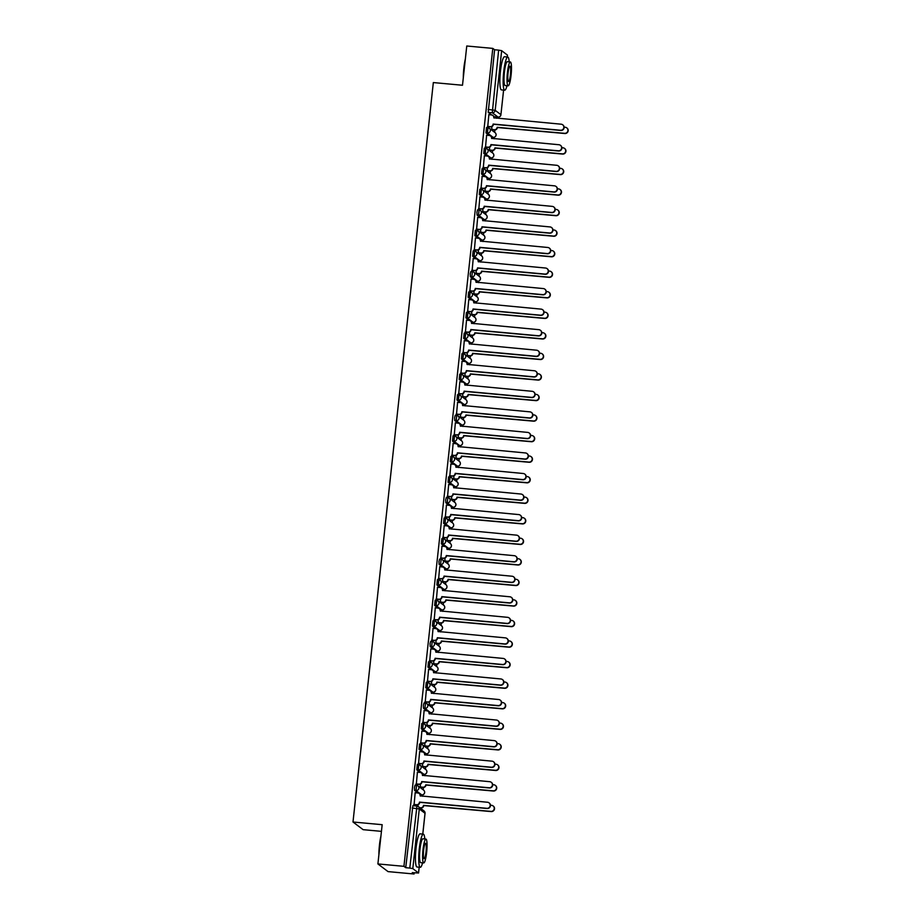 <?xml version="1.0" encoding="UTF-8"?>
<svg xmlns="http://www.w3.org/2000/svg" width="920" height="920" viewBox="0 0 920 920"><rect width="100%" height="100%" fill="white"/><g stroke="black" fill="none" stroke-linecap="round" stroke-linejoin="round"><path stroke-width="1.38" d="M416.484 785.277L415.092 785.128L414.448 787.474L414.563 790.418L416.001 790.544L416.576 785.277A2.668 2.61 127.1 0 1 418.91 788.152A2.668 2.61 -52.9 0 1 416.001 790.544L421.739 794.891A2.668 2.61 -52.9 0 0 423.625 790.13A2.668 2.668 0 0 1 421.774 794.903L420.198 794.684M418.726 764.727L417.323 764.589L416.794 769.867L418.232 770.005L418.807 764.738A2.668 2.61 127.1 0 1 421.141 767.613A2.668 2.61 -52.9 0 1 418.232 770.005L423.97 774.341A2.668 2.61 -52.9 0 0 425.856 769.58A2.668 2.668 0 0 1 424.005 774.364L422.441 774.134M420.957 744.176L419.554 744.038L419.025 749.328L420.463 749.455L421.038 744.188A2.668 2.61 127.1 0 1 423.372 747.063A2.668 2.61 -52.9 0 1 420.463 749.455L426.202 753.79A2.668 2.61 -52.9 0 0 428.099 749.041A2.668 2.668 0 0 1 426.247 753.813L424.672 753.595M423.188 723.626L421.785 723.488L421.256 728.778L422.705 728.904L423.269 723.637A2.668 2.61 127.1 0 1 425.603 726.512A2.668 2.61 -52.9 0 1 422.705 728.904L428.433 733.251A2.668 2.61 -52.9 0 0 430.33 728.49A2.668 2.668 0 0 1 428.478 733.263L426.903 733.044M425.419 703.087L424.028 702.938L423.372 705.283L423.487 708.227L424.936 708.365L425.5 703.087A2.668 2.61 127.1 0 1 427.834 705.962A2.668 2.61 -52.9 0 1 424.936 708.365L430.663 712.701A2.668 2.61 -52.9 0 0 432.561 707.94A2.668 2.668 0 0 1 430.709 712.712L429.134 712.494M427.65 682.536L426.259 682.398L425.73 687.677L427.167 687.815L427.731 682.548A2.668 2.61 127.1 0 1 430.065 685.423A2.668 2.61 -52.9 0 1 427.167 687.815L432.894 692.15A2.668 2.61 -52.9 0 0 434.792 687.401A2.668 2.668 0 0 1 432.94 692.173L431.365 691.955M429.881 661.986L428.49 661.848L427.961 667.138L429.398 667.264L429.973 661.997A2.668 2.61 127.1 0 1 432.296 664.872A2.668 2.61 -52.9 0 1 429.398 667.264L435.125 671.611A2.668 2.61 -52.9 0 0 437.023 666.85A2.668 2.668 0 0 1 435.171 671.623L433.596 671.404M432.112 641.447L430.721 641.297L430.065 643.644L430.192 646.587L431.629 646.714L432.204 641.447A2.668 2.61 127.1 0 1 434.527 644.322A2.668 2.61 -52.9 0 1 431.629 646.714L437.356 651.061A2.668 2.61 -52.9 0 0 439.254 646.3A2.668 2.668 0 0 1 437.402 651.072L435.827 650.854M434.343 620.896L432.952 620.758L432.423 626.037L433.86 626.175L434.435 620.908A2.668 2.61 127.1 0 1 436.758 623.783A2.668 2.61 -52.9 0 1 433.86 626.175L439.587 630.51A2.668 2.61 -52.9 0 0 441.485 625.749A2.668 2.668 0 0 1 439.633 630.533L438.058 630.303M435.183 600.208L436.62 600.334L435.183 600.208L434.654 605.486L436.091 605.624L436.666 600.357A2.668 2.61 127.1 0 1 439.001 603.232A2.668 2.61 -52.9 0 1 436.091 605.624L441.83 609.96A2.668 2.61 -52.9 0 0 443.716 605.21A2.668 2.668 0 0 1 441.864 609.983L440.289 609.764M438.805 579.795L437.414 579.657L436.885 584.947L438.322 585.074L438.897 579.807A2.668 2.61 127.1 0 1 441.232 582.682A2.668 2.61 -52.9 0 1 438.322 585.074L444.061 589.421A2.668 2.61 -52.9 0 0 445.947 584.66A2.668 2.668 0 0 1 444.095 589.432L442.52 589.214M441.048 559.256L439.645 559.107L439.001 561.453L439.116 564.397L440.553 564.535L441.128 559.256A2.668 2.61 127.1 0 1 443.463 562.131A2.668 2.61 -52.9 0 1 440.553 564.535L446.292 568.87A2.668 2.61 -52.9 0 0 448.178 564.109A2.668 2.668 0 0 1 446.326 568.882L444.751 568.663M443.279 538.706L441.876 538.568L441.347 543.846L442.784 543.984L443.359 538.717A2.668 2.61 127.1 0 1 445.694 541.592A2.668 2.61 -52.9 0 1 442.784 543.984L448.523 548.32A2.668 2.61 -52.9 0 0 450.421 543.57A2.668 2.668 0 0 1 448.569 548.343L446.993 548.124M445.51 518.155L444.107 518.017L443.578 523.308L445.027 523.434L445.591 518.167A2.668 2.61 127.1 0 1 447.925 521.042A2.668 2.61 -52.9 0 1 445.027 523.434L450.754 527.781A2.668 2.61 -52.9 0 0 452.651 523.02A2.668 2.668 0 0 1 450.8 527.792L449.224 527.574M447.741 497.616L446.349 497.467L445.694 499.813L445.809 502.757L447.258 502.883L447.822 497.616A2.668 2.61 127.1 0 1 450.156 500.491A2.668 2.61 -52.9 0 1 447.258 502.883L452.985 507.23A2.668 2.61 -52.9 0 0 454.882 502.469A2.668 2.668 0 0 1 453.031 507.242L451.455 507.023M448.58 476.928L450.018 477.054L448.58 476.928L448.051 482.206L449.489 482.344L450.053 477.077A2.668 2.61 127.1 0 1 452.387 479.952A2.668 2.61 -52.9 0 1 449.489 482.344L455.216 486.68A2.668 2.61 -52.9 0 0 457.113 481.919A2.668 2.668 0 0 1 455.262 486.703L453.686 486.473M452.203 456.515L450.811 456.377L450.282 461.656L451.72 461.794L452.295 456.527A2.668 2.61 127.1 0 1 454.618 459.402A2.668 2.61 -52.9 0 1 451.72 461.794L457.447 466.129A2.668 2.61 -52.9 0 0 459.344 461.38A2.668 2.668 0 0 1 457.493 466.152L455.917 465.934M454.434 435.965L453.042 435.827L452.513 441.117L453.951 441.243L454.526 435.976A2.668 2.61 127.1 0 1 456.849 438.851A2.668 2.61 -52.9 0 1 453.951 441.243L459.678 445.591A2.668 2.61 -52.9 0 0 461.575 440.829A2.668 2.668 0 0 1 459.724 445.602L458.148 445.383M456.665 415.426L455.273 415.276L454.629 417.622L454.744 420.566L456.182 420.704L456.757 415.426A2.668 2.61 127.1 0 1 459.08 418.301A2.668 2.61 -52.9 0 1 456.182 420.704L461.909 425.04A2.668 2.61 -52.9 0 0 463.806 420.279A2.668 2.668 0 0 1 461.955 425.051L460.379 424.833M458.896 394.875L457.504 394.737L456.975 400.016L458.413 400.154L458.988 394.887A2.668 2.61 127.1 0 1 461.322 397.762A2.668 2.61 -52.9 0 1 458.413 400.154L464.151 404.489A2.668 2.61 -52.9 0 0 466.037 399.74A2.668 2.668 0 0 1 464.186 404.512L462.61 404.294M459.735 374.187L461.173 374.313L459.735 374.187L459.206 379.477L460.644 379.603L461.219 374.336A2.668 2.61 127.1 0 1 463.553 377.211A2.668 2.61 -52.9 0 1 460.644 379.603L466.382 383.95A2.668 2.61 -52.9 0 0 468.268 379.19A2.668 2.668 0 0 1 466.417 383.962L464.841 383.743M461.966 353.636L463.404 353.774L461.966 353.636L461.437 358.926L462.875 359.053L463.45 353.786A2.668 2.61 127.1 0 1 465.784 356.661A2.668 2.61 -52.9 0 1 462.875 359.053L468.613 363.4A2.668 2.61 -52.9 0 0 470.499 358.639A2.668 2.668 0 0 1 468.648 363.411L467.072 363.193M465.6 333.235L464.197 333.097L463.668 338.376L465.106 338.514L465.681 333.247A2.668 2.61 127.1 0 1 468.015 336.122A2.668 2.61 -52.9 0 1 465.106 338.514L470.844 342.849A2.668 2.61 -52.9 0 0 472.742 338.089A2.668 2.668 0 0 1 470.89 342.872L469.315 342.642M467.831 312.685L466.428 312.547L465.899 317.825L467.348 317.964L467.912 312.697A2.668 2.61 127.1 0 1 470.246 315.572A2.668 2.61 -52.9 0 1 467.348 317.964L473.075 322.299A2.668 2.61 -52.9 0 0 474.973 317.549A2.668 2.668 0 0 1 473.121 322.322L471.546 322.103M470.062 292.135L468.671 291.996L468.13 297.286L469.579 297.413L470.143 292.146A2.668 2.61 127.1 0 1 472.477 295.021A2.668 2.61 -52.9 0 1 469.579 297.413L475.306 301.76A2.668 2.61 -52.9 0 0 477.204 296.999A2.668 2.668 0 0 1 475.352 301.772L473.777 301.553M472.293 271.595L470.902 271.446L470.246 273.792L470.373 276.736L471.81 276.874L472.374 271.595A2.668 2.61 127.1 0 1 474.709 274.47A2.668 2.61 -52.9 0 1 471.81 276.874L477.537 281.209A2.668 2.61 -52.9 0 0 479.435 276.448A2.668 2.668 0 0 1 477.584 281.221L476.008 281.002M473.133 250.907L474.57 251.033L473.133 250.907L472.604 256.185L474.041 256.323L474.616 251.056A2.668 2.61 127.1 0 1 476.94 253.931A2.668 2.61 -52.9 0 1 474.041 256.323L479.768 260.659A2.668 2.61 -52.9 0 0 481.666 255.909A2.668 2.668 0 0 1 479.815 260.682L478.239 260.464M476.755 230.494L475.364 230.356L474.835 235.646L476.272 235.773L476.847 230.506A2.668 2.61 127.1 0 1 479.171 233.381A2.668 2.61 -52.9 0 1 476.272 235.773L481.999 240.108A2.668 2.61 -52.9 0 0 483.897 235.359A2.668 2.668 0 0 1 482.046 240.131L480.47 239.913M478.986 209.955L477.595 209.806L476.951 212.152L477.066 215.096L478.503 215.222L479.078 209.955A2.668 2.61 127.1 0 1 481.401 212.83A2.668 2.61 -52.9 0 1 478.503 215.222L484.23 219.57A2.668 2.61 -52.9 0 0 486.128 214.808A2.668 2.668 0 0 1 484.276 219.581L482.701 219.362M481.217 189.405L479.826 189.267L479.297 194.545L480.734 194.683L481.309 189.416A2.668 2.61 127.1 0 1 483.644 192.291A2.668 2.61 -52.9 0 1 480.734 194.683L486.473 199.019A2.668 2.61 -52.9 0 0 488.359 194.258A2.668 2.668 0 0 1 486.507 199.042L484.932 198.812M483.448 168.855L482.057 168.716L481.528 173.995L482.966 174.133L483.541 168.866A2.668 2.61 127.1 0 1 485.875 171.741A2.668 2.61 -52.9 0 1 482.966 174.133L488.704 178.468A2.668 2.61 -52.9 0 0 490.59 173.719A2.668 2.668 0 0 1 488.738 178.492L487.163 178.273M484.288 148.166L485.725 148.304L484.288 148.166L483.759 153.456L485.197 153.583L485.772 148.315A2.668 2.61 127.1 0 1 488.106 151.19A2.668 2.61 -52.9 0 1 485.197 153.583L490.935 157.929A2.668 2.61 -52.9 0 0 492.821 153.168A2.668 2.668 0 0 1 490.969 157.941L489.394 157.722M486.519 127.615L487.968 127.753L486.519 127.615L485.99 132.905L487.428 133.043L488.002 127.765A2.668 2.61 127.1 0 1 490.337 130.64A2.668 2.61 -52.9 0 1 487.428 133.043L493.166 137.379A2.668 2.61 -52.9 0 0 495.063 132.618A2.668 2.668 0 0 1 493.212 137.39L491.636 137.172M377.901 863.937L382.168 824.688L352.992 822.008L433.331 82.57L462.495 85.249L466.762 46L492.798 48.392L403.937 866.329L377.901 863.937L388.033 871.608L414.069 874L414.195 872.815M421.153 808.76L421.233 807.978M422.522 796.191L422.671 794.834M423.211 789.82L423.476 787.439M424.752 775.652L424.902 774.295M425.442 769.269L425.707 766.889M426.983 755.101L427.133 753.744M427.673 748.719L427.938 746.338M429.214 734.551L429.364 733.194M429.904 728.18L430.169 725.788M431.445 714L431.595 712.655M432.135 707.63L432.4 705.249M433.676 693.461L433.826 692.105M434.378 687.079L434.631 684.698M435.907 672.911L436.057 671.554M436.609 666.529L436.862 664.148M438.15 652.36L438.288 651.004M438.84 645.99L439.093 643.609M440.381 631.821L440.519 630.464M441.071 625.439L441.324 623.058M442.612 611.271L442.75 609.914M443.302 604.888L443.555 602.508M444.843 590.72L444.992 589.363M445.533 584.349L445.797 581.957M447.074 570.17L447.223 568.824M447.764 563.799L448.028 561.418M449.305 549.631L449.454 548.274M449.995 543.248L450.259 540.868M451.536 529.08L451.685 527.723M452.226 522.698L452.49 520.317M453.767 508.53L453.916 507.173M454.457 502.159L454.721 499.778M455.998 487.991L456.147 486.634M456.699 481.608L456.952 479.228M458.229 467.44L458.378 466.084M458.93 461.058L459.183 458.678M460.46 446.89L460.609 445.533M461.161 440.507L461.414 438.127M462.702 426.339L462.841 424.994M463.392 419.968L463.645 417.588M464.933 405.8L465.072 404.443M465.623 399.418L465.876 397.037M467.164 385.25L467.314 383.893M467.854 378.867L468.119 376.487M469.395 364.699L469.545 363.342M470.085 358.328L470.35 355.936M471.626 344.16L471.776 342.803M472.316 337.778L472.581 335.397M473.857 323.61L474.007 322.253M474.547 317.228L474.812 314.847M476.088 303.059L476.238 301.702M476.778 296.677L477.043 294.296M478.319 282.509L478.469 281.163M479.021 276.138L479.274 273.757M480.55 261.97L480.7 260.613M481.252 255.587L481.505 253.207M482.781 241.419L482.931 240.062M483.483 235.037L483.736 232.656M485.024 220.869L485.162 219.512M485.714 214.498L485.967 212.106M487.255 200.33L487.393 198.973M487.945 193.947L488.198 191.567M489.486 179.78L489.635 178.422M490.176 173.397L490.44 171.017M491.717 159.229L491.866 157.872M492.407 152.846L492.671 150.466M493.948 138.678L494.097 137.333M494.638 132.307L494.902 129.927M496.179 118.139L496.305 116.932M381.443 831.358L363.124 829.668L352.992 822.008M414.069 874L412.275 872.643L418.577 872.999L412.804 868.606L409.791 868.066L416.955 806.069A2.668 2.61 -52.9 0 1 418.278 806.575A2.668 2.668 0 0 0 416.921 806.046L412.861 805.678L416.875 806.058M403.937 866.329L405.731 867.686L409.791 868.066M491.636 114.942L488.221 112.355L492.28 112.734L498.64 50.129L501.664 50.669L507.391 55.096M498.64 50.129L494.592 49.749L492.798 48.392M488.853 114.678L487.749 126.592M491.809 126.626L491.809 129.662M486.611 135.228L485.518 147.142M489.578 147.177L489.566 150.213M484.38 155.779L483.287 167.693M487.335 167.716L487.335 170.763M482.149 176.329L481.056 188.243M485.104 188.267L485.104 191.302M479.918 196.868L478.825 208.782M482.873 208.817L482.873 211.853M477.687 217.419L476.594 229.333M480.642 229.356L480.642 232.403M475.456 237.969L474.363 249.883M478.411 249.906L478.411 252.942M473.225 258.508L472.132 270.423M476.18 270.457L476.18 273.493M470.994 279.059L469.89 290.973M473.949 291.007L473.949 294.043M468.763 299.609L467.659 311.523M471.718 311.546L471.718 314.594M466.532 320.16L465.428 332.074M469.487 332.097L469.487 335.133M464.289 340.699L463.197 352.613M467.256 352.647L467.245 355.683M462.058 361.249L460.966 373.163M465.014 373.186L465.014 376.234M459.827 381.8L458.735 393.714M462.783 393.737L462.783 396.773M457.596 402.339L456.504 414.253M460.552 414.287L460.552 417.323M455.365 422.889L454.273 434.803M458.321 434.838L458.321 437.874M453.134 443.44L452.042 455.354M456.09 455.377L456.09 458.424M450.903 463.99L449.811 475.904M453.859 475.928L453.859 478.963M448.672 484.529L447.568 496.443M451.628 496.478L451.628 499.514M446.441 505.08L445.337 516.994M449.397 517.017L449.397 520.064M444.21 525.63L443.106 537.544M447.166 537.567L447.166 540.603M441.968 546.169L440.875 558.083M444.935 558.118L444.923 561.154M439.737 566.72L438.644 578.634M442.692 578.668L442.692 581.704M437.506 587.27L436.413 599.184M440.461 599.207L440.461 602.255M435.275 607.821L434.183 619.735M438.23 619.758L438.23 622.794M433.044 628.36L431.952 640.274M435.999 640.308L435.999 643.344M430.813 648.91L429.72 660.824M433.768 660.847L433.768 663.895M428.582 669.461L427.489 681.375M431.537 681.398L431.537 684.434M426.351 690.011L425.247 701.914M429.306 701.948L429.306 704.984M424.12 710.55L423.016 722.464M427.075 722.499L427.075 725.535M421.889 731.101L420.785 743.015M424.844 743.038L424.844 746.085M419.647 751.651L418.554 763.565M422.613 763.588L422.602 766.624M417.416 772.19L416.323 784.105M420.371 784.139L420.371 787.175M415.184 792.741L414.092 804.655M417.979 793.005L414.563 790.418M420.21 772.455L416.794 769.867M422.441 751.904L419.025 749.328M424.672 731.365L421.256 728.778M426.914 710.815L423.487 708.227M429.145 690.264L425.73 687.677M431.376 669.725L427.961 667.138M433.607 649.175L430.192 646.587M435.838 628.624L432.423 626.037M438.069 608.074L434.654 605.486M440.3 587.535L436.885 584.947M442.531 566.984L439.116 564.397M444.762 546.434L441.347 543.846M446.993 525.895L443.578 523.308M449.236 505.344L445.809 502.757M451.467 484.794L448.051 482.206M453.698 464.243L450.282 461.656M455.929 443.704L452.513 441.117M458.16 423.154L454.744 420.566M460.391 402.603L456.975 400.016M462.622 382.053L459.206 379.477M464.853 361.514L461.437 358.926M467.084 340.964L463.668 338.376M469.315 320.413L465.899 317.825M471.558 299.874L468.13 297.286M473.788 279.323L470.373 276.736M476.019 258.773L472.604 256.185M478.25 238.222L474.835 235.646M480.481 217.683L477.066 215.096M482.712 197.133L479.297 194.545M484.943 176.583L481.528 173.995M487.174 156.043L483.759 153.456M489.405 135.493L485.99 132.905M421.82 794.891L420.382 794.765M426.995 733.113L428.524 733.251M429.226 712.563L430.709 712.712M432.986 692.162L431.549 692.024M440.381 609.833L441.864 609.983M446.384 568.882L444.935 568.744M453.778 486.553L455.262 486.703M464.945 383.812L466.417 383.962M468.648 363.411L467.256 363.273M478.331 260.532L479.815 260.682M482.046 240.131L480.654 239.993M493.212 137.39L491.809 137.252M405.731 867.686L412.861 805.678M498.099 117.081L493.959 116.702L498.007 117.07L492.28 112.734A2.668 2.61 127.1 0 0 495.178 110.343L500.917 114.678L503.585 90.091M494.592 49.749L488.221 112.355M418.14 804.678L417.956 806.369M487.45 126.396L490.21 126.649A2.668 2.61 -52.9 0 0 493.12 124.257L493.384 124.453A2.668 2.61 127.1 0 1 490.475 126.845L487.623 126.58M493.143 124.062L560.51 130.249A3.059 3.001 -52.9 0 0 562.683 124.786A3.059 3.001 -52.9 0 0 561.165 124.2L493.822 117.806A2.668 2.61 -52.9 0 0 492.809 115.437L493.074 115.632A2.668 2.61 127.1 0 1 494.086 118.001L494.074 118.024M562.683 124.786L562.948 124.982A3.059 3.001 127.1 0 1 560.774 130.456L493.407 124.257M492.809 115.437A2.668 2.61 -52.9 0 0 491.487 114.931L488.716 114.666M491.498 129.455L494.27 129.72A2.668 2.61 -52.9 0 0 497.168 127.316L564.558 133.32A3.059 3.001 -52.9 0 0 566.743 127.845A3.059 3.001 -52.9 0 0 565.213 127.259L564.121 127.155M496.432 118.243A2.668 2.61 -52.9 0 0 495.535 117.99L494.097 117.863M566.743 127.845L567.007 128.052A3.059 3.001 127.1 0 1 564.822 133.515L497.432 127.523A2.668 2.61 127.1 0 1 494.534 129.915L494.27 129.72M491.671 129.651L494.534 129.915M485.219 146.935L487.979 147.2A2.668 2.61 -52.9 0 0 490.889 144.796L491.153 145.004A2.668 2.61 127.1 0 1 488.244 147.395L485.392 147.131M490.578 135.987L490.843 136.183A2.668 2.61 127.1 0 1 491.855 138.552L491.591 138.345A2.668 2.61 -52.9 0 0 489.256 135.47L486.484 135.217M490.912 144.601L558.279 150.799A3.059 3.001 -52.9 0 0 560.452 145.326L560.717 145.532A3.059 3.001 127.1 0 1 558.543 150.995L491.165 144.808M560.452 145.326A3.059 3.001 -52.9 0 0 558.934 144.739L491.591 138.345M482.977 167.486L485.748 167.739A2.668 2.61 -52.9 0 0 488.658 165.347L488.911 165.554A2.668 2.61 127.1 0 1 486.013 167.946L483.161 167.681M488.347 156.526L488.612 156.733A2.668 2.61 127.1 0 1 489.612 159.091L489.359 158.895A2.668 2.61 -52.9 0 0 487.025 156.02L484.253 155.767M488.669 165.151L556.048 171.35A3.059 3.001 -52.9 0 0 558.221 165.876L558.486 166.071A3.059 3.001 127.1 0 1 556.312 171.545L488.934 165.347M558.221 165.876A3.059 3.001 -52.9 0 0 556.703 165.289L489.359 158.895M489.267 150.006L492.039 150.259A2.668 2.61 -52.9 0 0 494.937 147.867L562.327 153.87A3.059 3.001 -52.9 0 0 564.512 148.396A3.059 3.001 -52.9 0 0 562.982 147.809L561.89 147.706M494.201 138.793A2.668 2.61 -52.9 0 0 493.304 138.54L491.866 138.402M564.512 148.396L564.765 148.591A3.059 3.001 127.1 0 1 562.591 154.065L495.201 148.074A2.668 2.61 127.1 0 1 492.292 150.466L492.039 150.259M489.44 150.202L492.292 150.466M487.036 170.556L489.796 170.809A2.668 2.61 -52.9 0 0 492.706 168.417L560.096 174.42A3.059 3.001 -52.9 0 0 562.269 168.946A3.059 3.001 -52.9 0 0 560.751 168.36L559.659 168.256M491.97 159.333A2.668 2.61 -52.9 0 0 491.073 159.091L489.624 158.953M562.269 168.946L562.534 169.142A3.059 3.001 127.1 0 1 560.36 174.616L492.97 168.613A2.668 2.61 127.1 0 1 490.061 171.005L489.796 170.809M487.209 170.752L490.061 171.005M463.312 77.763A16.25 2.645 -84.7 0 1 463.864 68.08A16.25 2.645 -84.7 0 1 465.336 59.098M464.968 62.537A16.64 2.714 95.3 0 0 464.197 68.068A16.64 2.714 95.3 0 0 463.737 73.841M509.208 61.858A16.64 2.714 95.3 0 0 507.759 57.04A16.64 2.714 95.3 0 0 503.711 71.703A16.64 2.714 95.3 0 0 504.712 90.195A16.64 2.714 95.3 0 0 507.012 85.721M507.759 57.04L504.493 56.741A16.64 2.714 95.3 0 0 500.434 71.403A16.64 2.714 95.3 0 0 501.446 89.895L504.712 90.195M508.15 85.824L505.137 85.548A11.983 1.955 -84.7 0 1 504.413 72.243A11.983 1.955 -84.7 0 1 507.334 61.686L510.347 61.962A11.983 1.955 95.3 0 0 507.426 72.519A11.983 1.955 95.3 0 0 508.15 85.824A11.983 1.955 95.3 0 0 511.072 75.279A11.983 1.955 95.3 0 0 510.347 61.962M510.416 74.784A7.728 1.254 95.3 0 0 509.956 66.206A7.728 1.254 95.3 0 0 508.07 73.002A7.728 1.254 95.3 0 0 508.541 81.581A7.728 1.254 95.3 0 0 510.416 74.784M378.89 854.864A16.25 2.645 -84.7 0 1 379.442 845.181A16.25 2.645 -84.7 0 1 380.914 836.199M380.546 839.638A16.64 2.714 95.3 0 0 379.776 845.169A16.64 2.714 95.3 0 0 379.316 850.942M424.787 838.959A16.64 2.714 95.3 0 0 423.338 834.152A16.64 2.714 95.3 0 0 419.29 848.803A16.64 2.714 95.3 0 0 420.291 867.295A16.64 2.714 95.3 0 0 422.591 862.833M423.338 834.152L420.072 833.853A16.64 2.714 95.3 0 0 416.012 848.505A16.64 2.714 95.3 0 0 417.024 866.996L420.291 867.295M423.729 862.937L420.716 862.661A11.983 1.955 -84.7 0 1 419.991 849.344A11.983 1.955 -84.7 0 1 422.912 838.787L425.925 839.074A11.983 1.955 95.3 0 0 423.004 849.62A11.983 1.955 95.3 0 0 423.729 862.937A11.983 1.955 95.3 0 0 426.65 852.38A11.983 1.955 95.3 0 0 425.925 839.074M426.006 851.897A7.728 1.254 95.3 0 0 425.534 843.306A7.728 1.254 95.3 0 0 423.648 850.114A7.728 1.254 95.3 0 0 424.12 858.693A7.728 1.254 95.3 0 0 426.006 851.897M480.746 188.036L483.517 188.289A2.668 2.61 -52.9 0 0 486.416 185.897L486.68 186.093A2.668 2.61 127.1 0 1 483.782 188.485L480.93 188.232M486.438 185.702L553.817 191.9A3.059 3.001 -52.9 0 0 555.99 186.427A3.059 3.001 -52.9 0 0 554.472 185.84L487.117 179.446A2.668 2.61 -52.9 0 0 486.116 177.077L486.381 177.284A2.668 2.61 127.1 0 1 487.381 179.642L487.381 179.664M555.99 186.427L556.255 186.622A3.059 3.001 127.1 0 1 554.082 192.096L486.703 185.897M486.116 177.077A2.668 2.61 -52.9 0 0 484.794 176.571L482.022 176.318M478.515 208.587L481.286 208.84A2.668 2.61 -52.9 0 0 484.184 206.448L484.449 206.643A2.668 2.61 127.1 0 1 481.551 209.035L478.699 208.771M483.885 197.627L484.15 197.823A2.668 2.61 127.1 0 1 485.15 200.192L484.886 199.985A2.668 2.61 -52.9 0 0 482.563 197.11L479.791 196.857M484.207 206.241L551.586 212.439A3.059 3.001 -52.9 0 0 553.759 206.977L554.024 207.172A3.059 3.001 127.1 0 1 551.839 212.646L484.472 206.448M553.759 206.977A3.059 3.001 -52.9 0 0 552.241 206.379L484.886 199.985M476.284 229.126L479.055 229.379A2.668 2.61 -52.9 0 0 481.953 226.987L482.218 227.194A2.668 2.61 127.1 0 1 479.32 229.586L476.468 229.321M481.654 218.178L481.907 218.373A2.668 2.61 127.1 0 1 482.919 220.731L482.655 220.535A2.668 2.61 -52.9 0 0 480.332 217.66L477.56 217.407M481.976 226.791L549.343 232.99A3.059 3.001 -52.9 0 0 551.528 227.516L551.793 227.723A3.059 3.001 127.1 0 1 549.608 233.185L482.241 226.998M551.528 227.516A3.059 3.001 -52.9 0 0 550.01 226.929L482.655 220.535M484.805 191.107L487.565 191.36A2.668 2.61 -52.9 0 0 490.475 188.968L557.865 194.959A3.059 3.001 -52.9 0 0 560.038 189.497A3.059 3.001 -52.9 0 0 558.52 188.899L557.428 188.807M489.739 179.883A2.668 2.61 -52.9 0 0 488.842 179.63L487.393 179.504M560.038 189.497L560.303 189.692A3.059 3.001 127.1 0 1 558.129 195.166L490.739 189.163A2.668 2.61 127.1 0 1 487.83 191.555L487.565 191.36M484.978 191.291L487.83 191.555M482.563 211.646L485.334 211.899A2.668 2.61 -52.9 0 0 488.244 209.507L555.634 215.51A3.059 3.001 -52.9 0 0 557.808 210.036A3.059 3.001 -52.9 0 0 556.289 209.449L555.197 209.346M487.496 200.433A2.668 2.61 -52.9 0 0 486.611 200.18L485.162 200.054M557.808 210.036L558.072 210.243A3.059 3.001 127.1 0 1 555.898 215.705L488.508 209.714A2.668 2.61 127.1 0 1 485.599 212.106L485.334 211.899M482.747 211.841L485.599 212.106M480.332 232.196L483.103 232.449A2.668 2.61 -52.9 0 0 486.013 230.058L553.403 236.06A3.059 3.001 -52.9 0 0 555.577 230.586A3.059 3.001 -52.9 0 0 554.058 230L552.966 229.896M485.265 220.972A2.668 2.61 -52.9 0 0 484.38 220.731L482.931 220.593M555.577 230.586L555.841 230.782A3.059 3.001 127.1 0 1 553.667 236.256L486.266 230.253A2.668 2.61 127.1 0 1 483.368 232.656L483.103 232.449M480.516 232.392L483.368 232.656M474.053 249.677L476.824 249.929A2.668 2.61 -52.9 0 0 479.722 247.537L479.987 247.733A2.668 2.61 127.1 0 1 477.089 250.136L474.225 249.872M479.745 247.342L547.112 253.54A3.059 3.001 -52.9 0 0 549.297 248.066A3.059 3.001 -52.9 0 0 547.779 247.48L480.424 241.086A2.668 2.61 -52.9 0 0 479.412 238.717L479.676 238.924A2.668 2.61 127.1 0 1 480.688 241.281L480.688 241.304M549.297 248.066L549.562 248.262A3.059 3.001 127.1 0 1 547.377 253.736L480.01 247.537M479.412 238.717A2.668 2.61 -52.9 0 0 478.101 238.211L475.329 237.958M478.101 252.747L480.872 253A2.668 2.61 -52.9 0 0 483.77 250.608L551.172 256.599A3.059 3.001 -52.9 0 0 553.346 251.137A3.059 3.001 -52.9 0 0 551.827 250.55L550.723 250.447M483.034 241.523A2.668 2.61 -52.9 0 0 482.149 241.281L480.7 241.143M553.346 251.137L553.61 251.332A3.059 3.001 127.1 0 1 551.436 256.806L484.035 250.803A2.668 2.61 127.1 0 1 481.137 253.195L480.872 253M478.285 252.931L481.137 253.195M471.822 270.227L474.593 270.48A2.668 2.61 -52.9 0 0 477.491 268.088L477.756 268.283A2.668 2.61 127.1 0 1 474.858 270.675L471.994 270.411M477.181 259.267L477.445 259.463A2.668 2.61 127.1 0 1 478.457 261.832L478.193 261.636A2.668 2.61 -52.9 0 0 475.858 258.761L473.098 258.497M477.514 267.892L544.881 274.079A3.059 3.001 -52.9 0 0 547.066 268.617L547.331 268.812A3.059 3.001 127.1 0 1 545.146 274.286L477.779 268.088M547.066 268.617A3.059 3.001 -52.9 0 0 545.548 268.03L478.193 261.636M475.87 273.286L478.641 273.55A2.668 2.61 -52.9 0 0 481.539 271.147L548.941 277.15A3.059 3.001 -52.9 0 0 551.115 271.676A3.059 3.001 -52.9 0 0 549.596 271.089L548.492 270.998M480.803 262.073A2.668 2.61 -52.9 0 0 479.918 261.82L478.469 261.694M551.115 271.676L551.379 271.883A3.059 3.001 127.1 0 1 549.194 277.345L481.804 271.354A2.668 2.61 127.1 0 1 478.906 273.746L478.641 273.55M476.054 273.481L478.906 273.746M469.591 290.766L472.362 291.03A2.668 2.61 -52.9 0 0 475.26 288.638L475.525 288.834A2.668 2.61 127.1 0 1 472.615 291.226L469.763 290.961M474.95 279.818L475.214 280.013A2.668 2.61 127.1 0 1 476.226 282.382L475.962 282.175A2.668 2.61 -52.9 0 0 473.627 279.3L470.867 279.047M475.284 288.431L542.65 294.63A3.059 3.001 -52.9 0 0 544.835 289.156L545.088 289.363A3.059 3.001 127.1 0 1 542.915 294.825L475.548 288.638M544.835 289.156A3.059 3.001 -52.9 0 0 543.306 288.57L475.962 282.175M473.639 293.836L476.41 294.089A2.668 2.61 -52.9 0 0 479.308 291.697L546.698 297.7A3.059 3.001 -52.9 0 0 548.884 292.226A3.059 3.001 -52.9 0 0 547.365 291.64L546.261 291.536M478.572 282.624A2.668 2.61 -52.9 0 0 477.687 282.371L476.238 282.233M548.884 292.226L549.148 292.422A3.059 3.001 127.1 0 1 546.963 297.896L479.573 291.904A2.668 2.61 127.1 0 1 476.675 294.296L476.41 294.089M473.823 294.032L476.675 294.296M467.36 311.316L470.12 311.57A2.668 2.61 -52.9 0 0 473.029 309.178L473.294 309.384A2.668 2.61 127.1 0 1 470.384 311.776L467.532 311.512M473.053 308.982L540.419 315.18A3.059 3.001 -52.9 0 0 542.593 309.707A3.059 3.001 -52.9 0 0 541.075 309.12L473.731 302.726A2.668 2.61 -52.9 0 0 472.719 300.357L472.983 300.564A2.668 2.61 127.1 0 1 473.995 302.921L473.995 302.945M542.593 309.707L542.857 309.902A3.059 3.001 127.1 0 1 540.684 315.376L473.317 309.178M472.719 300.357A2.668 2.61 -52.9 0 0 471.397 299.851L468.625 299.598M471.408 314.387L474.179 314.64A2.668 2.61 -52.9 0 0 477.077 312.248L544.467 318.251A3.059 3.001 -52.9 0 0 546.653 312.777A3.059 3.001 -52.9 0 0 545.134 312.19L544.03 312.087M476.341 303.163A2.668 2.61 -52.9 0 0 475.444 302.921L474.007 302.784M546.653 312.777L546.917 312.972A3.059 3.001 127.1 0 1 544.732 318.447L477.342 312.443A2.668 2.61 127.1 0 1 474.444 314.835L474.179 314.64M471.58 314.582L474.444 314.835M465.129 331.867L467.889 332.12A2.668 2.61 -52.9 0 0 470.798 329.728L471.063 329.923A2.668 2.61 127.1 0 1 468.153 332.315L465.301 332.062M470.822 329.532L538.188 335.731A3.059 3.001 -52.9 0 0 540.362 330.257A3.059 3.001 -52.9 0 0 538.844 329.671L471.5 323.276A2.668 2.61 -52.9 0 0 470.488 320.907L470.752 321.115A2.668 2.61 127.1 0 1 471.764 323.472L471.753 323.495M540.362 330.257L540.626 330.452A3.059 3.001 127.1 0 1 538.453 335.926L471.086 329.728M470.488 320.907A2.668 2.61 -52.9 0 0 469.166 320.401L466.394 320.148M469.177 334.938L471.948 335.19A2.668 2.61 -52.9 0 0 474.846 332.798L542.236 338.79A3.059 3.001 -52.9 0 0 544.422 333.327A3.059 3.001 -52.9 0 0 542.892 332.729L541.799 332.637M474.11 323.714A2.668 2.61 -52.9 0 0 473.213 323.46L471.776 323.334M544.422 333.327L544.686 333.523A3.059 3.001 127.1 0 1 542.501 338.997L475.111 332.994A2.668 2.61 127.1 0 1 472.213 335.386L471.948 335.19M469.349 335.122L472.213 335.386M462.898 352.417L465.658 352.671A2.668 2.61 -52.9 0 0 468.567 350.278L468.832 350.474A2.668 2.61 127.1 0 1 465.922 352.866L463.07 352.601M468.257 341.458L468.522 341.653A2.668 2.61 127.1 0 1 469.534 344.022L469.269 343.815A2.668 2.61 -52.9 0 0 466.934 340.94L464.163 340.688M468.591 350.072L535.957 356.27A3.059 3.001 -52.9 0 0 538.131 350.808L538.395 351.003A3.059 3.001 127.1 0 1 536.222 356.477L468.843 350.278M538.131 350.808A3.059 3.001 -52.9 0 0 536.613 350.209L469.269 343.815M466.946 355.476L469.717 355.729A2.668 2.61 -52.9 0 0 472.615 353.337L540.005 359.341A3.059 3.001 -52.9 0 0 542.191 353.866A3.059 3.001 -52.9 0 0 540.661 353.28L539.568 353.176M471.879 344.264A2.668 2.61 -52.9 0 0 470.982 344.011L469.545 343.884M542.191 353.866L542.443 354.073A3.059 3.001 127.1 0 1 540.27 359.536L472.88 353.544A2.668 2.61 127.1 0 1 469.97 355.936L469.717 355.729M467.118 355.672L469.97 355.936M460.655 372.956L463.427 373.221A2.668 2.61 -52.9 0 0 466.336 370.817L466.589 371.024A2.668 2.61 127.1 0 1 463.691 373.416L460.839 373.152M466.348 370.622L533.726 376.82A3.059 3.001 -52.9 0 0 535.9 371.346A3.059 3.001 -52.9 0 0 534.382 370.76L467.038 364.366A2.668 2.61 -52.9 0 0 466.026 362.008L466.291 362.204A2.668 2.61 127.1 0 1 467.291 364.561L467.291 364.596M535.9 371.346L536.164 371.553A3.059 3.001 127.1 0 1 533.991 377.016L466.612 370.829M466.026 362.008A2.668 2.61 -52.9 0 0 464.703 361.491L461.932 361.238M464.715 376.027L467.475 376.28A2.668 2.61 -52.9 0 0 470.384 373.888L537.774 379.891A3.059 3.001 -52.9 0 0 539.948 374.417A3.059 3.001 -52.9 0 0 538.43 373.83L537.337 373.727M469.648 364.803A2.668 2.61 -52.9 0 0 468.751 364.561L467.303 364.423M539.948 374.417L540.212 374.612A3.059 3.001 127.1 0 1 538.039 380.086L470.649 374.084A2.668 2.61 127.1 0 1 467.739 376.487L467.475 376.28M464.887 376.222L467.739 376.487M458.424 393.507L461.196 393.76A2.668 2.61 -52.9 0 0 464.094 391.368L464.358 391.563A2.668 2.61 127.1 0 1 461.46 393.967L458.608 393.702M463.795 382.547L464.059 382.754A2.668 2.61 127.1 0 1 465.06 385.112L464.796 384.916A2.668 2.61 -52.9 0 0 462.472 382.041L459.701 381.788M464.117 391.172L531.495 397.371A3.059 3.001 -52.9 0 0 533.669 391.897L533.933 392.092A3.059 3.001 127.1 0 1 531.76 397.566L464.381 391.368M533.669 391.897A3.059 3.001 -52.9 0 0 532.151 391.31L464.796 384.916M462.484 396.577L465.244 396.83A2.668 2.61 -52.9 0 0 468.153 394.438L535.543 400.43A3.059 3.001 -52.9 0 0 537.717 394.967A3.059 3.001 -52.9 0 0 536.199 394.381L535.106 394.277M467.417 385.353A2.668 2.61 -52.9 0 0 466.52 385.112L465.072 384.974M537.717 394.967L537.981 395.163A3.059 3.001 127.1 0 1 535.808 400.637L468.418 394.634A2.668 2.61 127.1 0 1 465.508 397.026L465.244 396.83M462.656 396.761L465.508 397.026M456.193 414.058L458.965 414.31A2.668 2.61 -52.9 0 0 461.863 411.918L462.127 412.114A2.668 2.61 127.1 0 1 459.229 414.506L456.377 414.241M461.564 403.098L461.828 403.293A2.668 2.61 127.1 0 1 462.829 405.662L462.565 405.467A2.668 2.61 -52.9 0 0 460.241 402.592L457.47 402.327M461.886 411.723L529.264 417.91A3.059 3.001 -52.9 0 0 531.438 412.447L531.702 412.643A3.059 3.001 127.1 0 1 529.517 418.117L462.15 411.918M531.438 412.447A3.059 3.001 -52.9 0 0 529.92 411.861L462.565 405.467M460.241 417.116L463.013 417.381A2.668 2.61 -52.9 0 0 465.922 414.989L533.312 420.98A3.059 3.001 -52.9 0 0 535.486 415.506A3.059 3.001 -52.9 0 0 533.968 414.92L532.875 414.828M465.175 405.904A2.668 2.61 -52.9 0 0 464.289 405.651L462.841 405.524M535.486 415.506L535.75 415.713A3.059 3.001 127.1 0 1 533.577 421.176L466.187 415.184A2.668 2.61 127.1 0 1 463.277 417.577L463.013 417.381M460.425 417.312L463.277 417.577M453.962 434.608L456.734 434.861A2.668 2.61 -52.9 0 0 459.632 432.469L459.897 432.664A2.668 2.61 127.1 0 1 456.998 435.056L454.147 434.792M459.655 432.262L527.034 438.46A3.059 3.001 -52.9 0 0 529.207 432.986A3.059 3.001 -52.9 0 0 527.689 432.4L460.334 426.006A2.668 2.61 -52.9 0 0 459.333 423.648L459.586 423.844A2.668 2.61 127.1 0 1 460.598 426.213L460.598 426.236M529.207 432.986L529.471 433.193A3.059 3.001 127.1 0 1 527.286 438.656L459.919 432.469M459.333 423.648A2.668 2.61 -52.9 0 0 458.01 423.131L455.239 422.878M458.01 437.667L460.782 437.92A2.668 2.61 -52.9 0 0 463.691 435.528L531.082 441.531A3.059 3.001 -52.9 0 0 533.255 436.057A3.059 3.001 -52.9 0 0 531.737 435.47L530.644 435.367M462.944 426.454A2.668 2.61 -52.9 0 0 462.058 426.202L460.609 426.063M533.255 436.057L533.519 436.252A3.059 3.001 127.1 0 1 531.346 441.726L463.944 435.735A2.668 2.61 127.1 0 1 461.046 438.127L460.782 437.92M458.194 437.862L461.046 438.127M451.731 455.147L454.503 455.4A2.668 2.61 -52.9 0 0 457.401 453.008L457.666 453.215A2.668 2.61 127.1 0 1 454.767 455.607L451.904 455.342M457.091 444.187L457.355 444.394A2.668 2.61 127.1 0 1 458.367 446.752L458.102 446.556A2.668 2.61 -52.9 0 0 455.779 443.681L453.008 443.428M457.424 452.812L524.791 459.011A3.059 3.001 -52.9 0 0 526.976 453.537L527.24 453.732A3.059 3.001 127.1 0 1 525.055 459.206L457.688 453.008M526.976 453.537A3.059 3.001 -52.9 0 0 525.458 452.95L458.102 446.556M455.779 458.217L458.551 458.47A2.668 2.61 -52.9 0 0 461.449 456.078L528.851 462.081A3.059 3.001 -52.9 0 0 531.024 456.607A3.059 3.001 -52.9 0 0 529.506 456.021L528.402 455.917M460.713 446.993A2.668 2.61 -52.9 0 0 459.827 446.752L458.378 446.614M531.024 456.607L531.288 456.803A3.059 3.001 127.1 0 1 529.115 462.277L461.713 456.274A2.668 2.61 127.1 0 1 458.815 458.666L458.551 458.47M455.963 458.413L458.815 458.666M449.5 475.697L452.272 475.95A2.668 2.61 -52.9 0 0 455.17 473.558L455.434 473.754A2.668 2.61 127.1 0 1 452.536 476.146L449.673 475.893M454.859 464.738L455.124 464.945A2.668 2.61 127.1 0 1 456.136 467.303L455.871 467.107A2.668 2.61 -52.9 0 0 453.537 464.232L450.777 463.979M455.193 473.363L522.56 479.561A3.059 3.001 -52.9 0 0 524.745 474.087L525.009 474.283A3.059 3.001 127.1 0 1 522.824 479.757L455.457 473.558M524.745 474.087A3.059 3.001 -52.9 0 0 523.227 473.501L455.871 467.107M453.548 478.768L456.32 479.021A2.668 2.61 -52.9 0 0 459.218 476.629L526.62 482.62A3.059 3.001 -52.9 0 0 528.793 477.158A3.059 3.001 -52.9 0 0 527.275 476.56L526.171 476.468M458.482 467.544A2.668 2.61 -52.9 0 0 457.596 467.291L456.147 467.164M528.793 477.158L529.058 477.353A3.059 3.001 127.1 0 1 526.872 482.827L459.482 476.824A2.668 2.61 127.1 0 1 456.584 479.216L456.32 479.021M453.732 478.952L456.584 479.216M447.269 496.248L450.041 496.501A2.668 2.61 -52.9 0 0 452.939 494.109L453.203 494.304A2.668 2.61 127.1 0 1 450.294 496.697L447.442 496.432M452.962 493.902L520.329 500.1A3.059 3.001 -52.9 0 0 522.514 494.638A3.059 3.001 -52.9 0 0 520.984 494.04L453.64 487.646A2.668 2.61 -52.9 0 0 452.628 485.288L452.893 485.484A2.668 2.61 127.1 0 1 453.905 487.853L453.905 487.876M522.514 494.638L522.767 494.833A3.059 3.001 127.1 0 1 520.593 500.307L453.226 494.109M452.628 485.288A2.668 2.61 -52.9 0 0 451.306 484.771L448.546 484.518M451.317 499.307L454.089 499.572A2.668 2.61 -52.9 0 0 456.987 497.168L524.377 503.171A3.059 3.001 -52.9 0 0 526.562 497.697A3.059 3.001 -52.9 0 0 525.044 497.11L523.94 497.007M456.251 488.094A2.668 2.61 -52.9 0 0 455.365 487.841L453.916 487.715M526.562 497.697L526.827 497.904A3.059 3.001 127.1 0 1 524.641 503.366L457.251 497.375A2.668 2.61 127.1 0 1 454.353 499.767L454.089 499.572M451.501 499.502L454.353 499.767M445.038 516.787L447.798 517.051A2.668 2.61 -52.9 0 0 450.708 514.648L450.972 514.855A2.668 2.61 127.1 0 1 448.063 517.247L445.211 516.982M450.397 505.839L450.662 506.034A2.668 2.61 127.1 0 1 451.674 508.403L451.409 508.197A2.668 2.61 -52.9 0 0 449.075 505.322L446.303 505.068M450.731 514.452L518.098 520.651A3.059 3.001 -52.9 0 0 520.271 515.177L520.536 515.384A3.059 3.001 127.1 0 1 518.362 520.846L450.995 514.659M520.271 515.177A3.059 3.001 -52.9 0 0 518.753 514.591L451.409 508.197M449.086 519.857L451.858 520.11A2.668 2.61 -52.9 0 0 454.756 517.718L522.146 523.721A3.059 3.001 -52.9 0 0 524.331 518.247A3.059 3.001 -52.9 0 0 522.813 517.661L521.709 517.558M454.02 508.633A2.668 2.61 -52.9 0 0 453.123 508.392L451.685 508.254M524.331 518.247L524.596 518.443A3.059 3.001 127.1 0 1 522.41 523.917L455.02 517.914A2.668 2.61 127.1 0 1 452.122 520.317L451.858 520.11M449.259 520.053L452.122 520.317M442.808 537.337L445.567 537.591A2.668 2.61 -52.9 0 0 448.477 535.198L448.741 535.394A2.668 2.61 127.1 0 1 445.832 537.797L442.98 537.533M448.166 526.378L448.431 526.585A2.668 2.61 127.1 0 1 449.443 528.942L449.178 528.747A2.668 2.61 -52.9 0 0 446.844 525.872L444.072 525.619M448.5 535.003L515.867 541.202A3.059 3.001 -52.9 0 0 518.04 535.727L518.305 535.923A3.059 3.001 127.1 0 1 516.131 541.397L448.764 535.198M518.04 535.727A3.059 3.001 -52.9 0 0 516.522 535.141L449.178 528.747M446.855 540.408L449.627 540.661A2.668 2.61 -52.9 0 0 452.525 538.269L519.915 544.26A3.059 3.001 -52.9 0 0 522.1 538.798A3.059 3.001 -52.9 0 0 520.582 538.212L519.478 538.108M451.789 529.184A2.668 2.61 -52.9 0 0 450.892 528.942L449.454 528.804M522.1 538.798L522.365 538.993A3.059 3.001 127.1 0 1 520.179 544.467L452.789 538.464A2.668 2.61 127.1 0 1 449.891 540.856L449.627 540.661M447.028 540.592L449.891 540.856M440.577 557.888L443.336 558.141A2.668 2.61 -52.9 0 0 446.246 555.749L446.51 555.944A2.668 2.61 127.1 0 1 443.601 558.337L440.749 558.072M446.269 555.553L513.636 561.74A3.059 3.001 -52.9 0 0 515.809 556.278A3.059 3.001 -52.9 0 0 514.291 555.691L446.947 549.297A2.668 2.61 -52.9 0 0 445.935 546.928L446.2 547.124A2.668 2.61 127.1 0 1 447.212 549.493L447.2 549.516M515.809 556.278L516.074 556.473A3.059 3.001 127.1 0 1 513.9 561.947L446.522 555.749M445.935 546.928A2.668 2.61 -52.9 0 0 444.613 546.422L441.841 546.158M444.624 560.958L447.396 561.212A2.668 2.61 -52.9 0 0 450.294 558.819L517.684 564.811A3.059 3.001 -52.9 0 0 519.869 559.337A3.059 3.001 -52.9 0 0 518.339 558.75L517.247 558.659M449.558 549.734A2.668 2.61 -52.9 0 0 448.661 549.481L447.223 549.355M519.869 559.337L520.122 559.544A3.059 3.001 127.1 0 1 517.948 565.006L450.558 559.015A2.668 2.61 127.1 0 1 447.649 561.407L447.396 561.212M444.797 561.142L447.649 561.407M438.334 578.438L441.105 578.691A2.668 2.61 -52.9 0 0 444.015 576.299L444.268 576.495A2.668 2.61 127.1 0 1 441.37 578.887L438.518 578.622M443.704 567.479L443.969 567.674A2.668 2.61 127.1 0 1 444.969 570.043L444.716 569.837A2.668 2.61 -52.9 0 0 442.382 566.962L439.61 566.708M444.026 576.092L511.405 582.291A3.059 3.001 -52.9 0 0 513.578 576.817L513.843 577.024A3.059 3.001 127.1 0 1 511.669 582.498L444.291 576.299M513.578 576.817A3.059 3.001 -52.9 0 0 512.06 576.23L444.716 569.837M442.393 581.497L445.153 581.75A2.668 2.61 -52.9 0 0 448.063 579.358L515.453 585.361A3.059 3.001 -52.9 0 0 517.626 579.887A3.059 3.001 -52.9 0 0 516.108 579.301L515.016 579.197M447.327 570.285A2.668 2.61 -52.9 0 0 446.43 570.032L444.981 569.894M517.626 579.887L517.891 580.083A3.059 3.001 127.1 0 1 515.717 585.557L448.327 579.566A2.668 2.61 127.1 0 1 445.418 581.957L445.153 581.75M442.566 581.693L445.418 581.957M436.103 598.977L438.874 599.231A2.668 2.61 -52.9 0 0 441.772 596.838L442.037 597.045A2.668 2.61 127.1 0 1 439.139 599.438L436.287 599.173M441.473 588.018L441.738 588.225A2.668 2.61 127.1 0 1 442.738 590.582L442.474 590.387A2.668 2.61 -52.9 0 0 440.151 587.512L437.379 587.259M441.796 596.643L509.174 602.841A3.059 3.001 -52.9 0 0 511.347 597.367L511.612 597.563A3.059 3.001 127.1 0 1 509.438 603.037L442.06 596.838M511.347 597.367A3.059 3.001 -52.9 0 0 509.829 596.781L442.474 590.387M440.162 602.048L442.922 602.301A2.668 2.61 -52.9 0 0 445.832 599.909L513.222 605.912A3.059 3.001 -52.9 0 0 515.395 600.438A3.059 3.001 -52.9 0 0 513.877 599.851L512.785 599.748M445.096 590.824A2.668 2.61 -52.9 0 0 444.199 590.582L442.75 590.444M515.395 600.438L515.66 600.633A3.059 3.001 127.1 0 1 513.486 606.107L446.096 600.105A2.668 2.61 127.1 0 1 443.187 602.496L442.922 602.301M440.335 602.244L443.187 602.496M433.872 619.528L436.643 619.781A2.668 2.61 -52.9 0 0 439.541 617.389L439.806 617.584A2.668 2.61 127.1 0 1 436.908 619.976L434.056 619.723M439.565 617.193L506.943 623.392A3.059 3.001 -52.9 0 0 509.116 617.918A3.059 3.001 -52.9 0 0 507.598 617.331L440.243 610.938A2.668 2.61 -52.9 0 0 439.242 608.568L439.507 608.775A2.668 2.61 127.1 0 1 440.507 611.133L440.507 611.156M509.116 617.918L509.381 618.113A3.059 3.001 127.1 0 1 507.207 623.587L439.829 617.389M439.242 608.568A2.668 2.61 -52.9 0 0 437.92 608.062L435.148 607.809M437.92 622.598L440.691 622.851A2.668 2.61 -52.9 0 0 443.601 620.459L510.991 626.451A3.059 3.001 -52.9 0 0 513.164 620.988A3.059 3.001 -52.9 0 0 511.647 620.39L510.554 620.298M442.853 611.374A2.668 2.61 -52.9 0 0 441.968 611.121L440.519 610.995M513.164 620.988L513.429 621.184A3.059 3.001 127.1 0 1 511.255 626.658L443.865 620.655A2.668 2.61 127.1 0 1 440.956 623.047L440.691 622.851M438.104 622.782L440.956 623.047M431.641 640.078L434.412 640.331A2.668 2.61 -52.9 0 0 437.31 637.939L437.575 638.135A2.668 2.61 127.1 0 1 434.677 640.527L431.825 640.262M437.011 629.119L437.264 629.314A2.668 2.61 127.1 0 1 438.276 631.683L438.012 631.476A2.668 2.61 -52.9 0 0 435.689 628.601L432.917 628.348M437.334 637.732L504.712 643.931A3.059 3.001 -52.9 0 0 506.885 638.469L507.15 638.664A3.059 3.001 127.1 0 1 504.965 644.138L437.598 637.939M506.885 638.469A3.059 3.001 -52.9 0 0 505.367 637.87L438.012 631.476M435.689 643.137L438.46 643.402A2.668 2.61 -52.9 0 0 441.37 640.998L508.76 647.001A3.059 3.001 -52.9 0 0 510.933 641.528A3.059 3.001 -52.9 0 0 509.416 640.941L508.323 640.837M440.622 631.925A2.668 2.61 -52.9 0 0 439.737 631.672L438.288 631.545M510.933 641.528L511.198 641.734A3.059 3.001 127.1 0 1 509.024 647.197L441.623 641.206A2.668 2.61 127.1 0 1 438.725 643.597L438.46 643.402M435.873 643.333L438.725 643.597M429.41 660.617L432.181 660.882A2.668 2.61 -52.9 0 0 435.079 658.478L435.344 658.685A2.668 2.61 127.1 0 1 432.446 661.077L429.582 660.813M435.103 658.283L502.469 664.481A3.059 3.001 -52.9 0 0 504.654 659.007A3.059 3.001 -52.9 0 0 503.136 658.421L435.781 652.027A2.668 2.61 -52.9 0 0 434.769 649.669L435.034 649.865A2.668 2.61 127.1 0 1 436.046 652.234L436.046 652.257M504.654 659.007L504.919 659.214A3.059 3.001 127.1 0 1 502.734 664.677L435.367 658.49M434.769 649.669A2.668 2.61 -52.9 0 0 433.458 649.152L430.686 648.899M433.458 663.688L436.229 663.941A2.668 2.61 -52.9 0 0 439.127 661.549L506.529 667.552A3.059 3.001 -52.9 0 0 508.702 662.078A3.059 3.001 -52.9 0 0 507.184 661.491L506.08 661.388M438.391 652.464A2.668 2.61 -52.9 0 0 437.506 652.222L436.057 652.084M508.702 662.078L508.967 662.273A3.059 3.001 127.1 0 1 506.793 667.747L439.392 661.744A2.668 2.61 127.1 0 1 436.494 664.148L436.229 663.941M433.642 663.883L436.494 664.148M427.179 681.168L429.95 681.421A2.668 2.61 -52.9 0 0 432.848 679.029L433.113 679.224A2.668 2.61 127.1 0 1 430.215 681.628L427.351 681.363M432.871 678.833L500.238 685.032A3.059 3.001 -52.9 0 0 502.423 679.558A3.059 3.001 -52.9 0 0 500.905 678.971L433.55 672.577A2.668 2.61 -52.9 0 0 432.538 670.208L432.803 670.415A2.668 2.61 127.1 0 1 433.815 672.773L433.815 672.796M502.423 679.558L502.688 679.754A3.059 3.001 127.1 0 1 500.503 685.227L433.136 679.029M432.538 670.208A2.668 2.61 -52.9 0 0 431.216 669.702L428.455 669.449M431.227 684.238L433.998 684.491A2.668 2.61 -52.9 0 0 436.897 682.099L504.298 688.091A3.059 3.001 -52.9 0 0 506.471 682.629A3.059 3.001 -52.9 0 0 504.953 682.042L503.849 681.938M436.16 673.014A2.668 2.61 -52.9 0 0 435.275 672.773L433.826 672.635M506.471 682.629L506.736 682.824A3.059 3.001 127.1 0 1 504.551 688.298L437.161 682.295A2.668 2.61 127.1 0 1 434.263 684.687L433.998 684.491M431.411 684.422L434.263 684.687M424.948 701.719L427.719 701.971A2.668 2.61 -52.9 0 0 430.617 699.579L430.882 699.775A2.668 2.61 127.1 0 1 427.972 702.167L425.12 701.902M430.307 690.759L430.572 690.954A2.668 2.61 127.1 0 1 431.584 693.323L431.319 693.128A2.668 2.61 -52.9 0 0 428.984 690.253L426.224 689.988M430.64 699.384L498.007 705.571A3.059 3.001 -52.9 0 0 500.192 700.108L500.445 700.304A3.059 3.001 127.1 0 1 498.272 705.778L430.905 699.579M500.192 700.108A3.059 3.001 -52.9 0 0 498.663 699.522L431.319 693.128M428.996 704.789L431.767 705.042A2.668 2.61 -52.9 0 0 434.666 702.65L502.055 708.641A3.059 3.001 -52.9 0 0 504.24 703.168A3.059 3.001 -52.9 0 0 502.722 702.581L501.618 702.489M433.929 693.565A2.668 2.61 -52.9 0 0 433.044 693.312L431.595 693.185M504.24 703.168L504.505 703.374A3.059 3.001 127.1 0 1 502.32 708.848L434.93 702.845A2.668 2.61 127.1 0 1 432.032 705.237L431.767 705.042M429.18 704.973L432.032 705.237M422.717 722.269L425.477 722.522A2.668 2.61 -52.9 0 0 428.386 720.13L428.651 720.325A2.668 2.61 127.1 0 1 425.741 722.717L422.889 722.453M428.409 719.923L495.776 726.121A3.059 3.001 -52.9 0 0 497.95 720.647A3.059 3.001 -52.9 0 0 496.432 720.061L429.088 713.667A2.668 2.61 -52.9 0 0 428.076 711.309L428.341 711.505A2.668 2.61 127.1 0 1 429.353 713.874L429.353 713.897M497.95 720.647L498.214 720.855A3.059 3.001 127.1 0 1 496.041 726.328L428.674 720.13M428.076 711.309A2.668 2.61 -52.9 0 0 426.753 710.792L423.982 710.539M426.765 725.328L429.536 725.581A2.668 2.61 -52.9 0 0 432.434 723.189L499.824 729.192A3.059 3.001 -52.9 0 0 502.009 723.718A3.059 3.001 -52.9 0 0 500.491 723.131L499.387 723.028M431.698 714.115A2.668 2.61 -52.9 0 0 430.801 713.862L429.364 713.724M502.009 723.718L502.274 723.913A3.059 3.001 127.1 0 1 500.089 729.387L432.699 723.396A2.668 2.61 127.1 0 1 429.801 725.788L429.536 725.581M426.937 725.523L429.801 725.788M420.486 742.808L423.246 743.061A2.668 2.61 -52.9 0 0 426.155 740.669L426.42 740.876A2.668 2.61 127.1 0 1 423.51 743.268L420.659 743.004M426.178 740.473L493.546 746.672A3.059 3.001 -52.9 0 0 495.719 741.198A3.059 3.001 -52.9 0 0 494.201 740.611L426.857 734.217A2.668 2.61 -52.9 0 0 425.845 731.848L426.109 732.056A2.668 2.61 127.1 0 1 427.121 734.413L427.11 734.436M495.719 741.198L495.983 741.394A3.059 3.001 127.1 0 1 493.81 746.867L426.443 740.669M425.845 731.848A2.668 2.61 -52.9 0 0 424.522 731.342L421.751 731.089M424.534 745.879L427.305 746.131A2.668 2.61 -52.9 0 0 430.203 743.739L497.593 749.742A3.059 3.001 -52.9 0 0 499.778 744.269A3.059 3.001 -52.9 0 0 498.26 743.682L497.156 743.578M429.467 734.654A2.668 2.61 -52.9 0 0 428.57 734.413L427.133 734.275M499.778 744.269L500.043 744.464A3.059 3.001 127.1 0 1 497.858 749.938L430.468 743.935A2.668 2.61 127.1 0 1 427.57 746.327L427.305 746.131M424.706 746.074L427.57 746.327M418.255 763.358L421.015 763.611A2.668 2.61 -52.9 0 0 423.924 761.219L424.189 761.415A2.668 2.61 127.1 0 1 421.279 763.807L418.428 763.554M423.614 752.399L423.878 752.606A2.668 2.61 127.1 0 1 424.89 754.963L424.626 754.768A2.668 2.61 -52.9 0 0 422.291 751.893L419.52 751.64M423.947 761.024L491.315 767.222A3.059 3.001 -52.9 0 0 493.488 761.748L493.752 761.944A3.059 3.001 127.1 0 1 491.579 767.418L424.2 761.219M493.488 761.748A3.059 3.001 -52.9 0 0 491.97 761.162L424.626 754.768M422.303 766.429L425.074 766.682A2.668 2.61 -52.9 0 0 427.972 764.29L495.362 770.281A3.059 3.001 -52.9 0 0 497.547 764.819A3.059 3.001 -52.9 0 0 496.018 764.221L494.925 764.129M427.236 755.205A2.668 2.61 -52.9 0 0 426.339 754.952L424.902 754.825M497.547 764.819L497.8 765.014A3.059 3.001 127.1 0 1 495.627 770.488L428.237 764.485A2.668 2.61 127.1 0 1 425.327 766.877L425.074 766.682M422.475 766.613L425.327 766.877M416.012 783.909L418.784 784.162A2.668 2.61 -52.9 0 0 421.693 781.77L421.947 781.966A2.668 2.61 127.1 0 1 419.048 784.357L416.197 784.093M421.705 781.574L489.083 787.761A3.059 3.001 -52.9 0 0 491.257 782.299A3.059 3.001 -52.9 0 0 489.739 781.701L422.395 775.307A2.668 2.61 -52.9 0 0 421.383 772.949L421.647 773.145A2.668 2.61 127.1 0 1 422.648 775.514L422.648 775.537M491.257 782.299L491.522 782.494A3.059 3.001 127.1 0 1 489.348 787.968L421.969 781.77M421.383 772.949A2.668 2.61 -52.9 0 0 420.06 772.432L417.289 772.179M420.072 786.968L422.832 787.232A2.668 2.61 -52.9 0 0 425.741 784.829L493.131 790.832A3.059 3.001 -52.9 0 0 495.305 785.358A3.059 3.001 -52.9 0 0 493.787 784.771L492.694 784.668M425.005 775.755A2.668 2.61 -52.9 0 0 424.108 775.502L422.659 775.376M495.305 785.358L495.569 785.565A3.059 3.001 127.1 0 1 493.396 791.027L426.006 785.036A2.668 2.61 127.1 0 1 423.096 787.428L422.832 787.232M420.244 787.163L423.096 787.428M413.781 804.448L416.553 804.712A2.668 2.61 -52.9 0 0 419.451 802.309L419.716 802.516A2.668 2.61 127.1 0 1 416.817 804.908L413.966 804.644M419.152 793.5L419.416 793.695A2.668 2.61 127.1 0 1 420.417 796.064L420.152 795.857A2.668 2.61 -52.9 0 0 417.829 792.982L415.058 792.73M419.474 802.113L486.852 808.312A3.059 3.001 -52.9 0 0 489.026 802.838L489.291 803.045A3.059 3.001 127.1 0 1 487.117 808.507L419.738 802.32M489.026 802.838A3.059 3.001 -52.9 0 0 487.508 802.251L420.152 795.857M419.75 807.691L420.601 807.771A2.668 2.61 -52.9 0 0 423.51 805.38L490.9 811.382A3.059 3.001 -52.9 0 0 493.074 805.908A3.059 3.001 -52.9 0 0 491.556 805.322L490.463 805.218M422.774 796.294A2.668 2.61 -52.9 0 0 421.877 796.053L420.428 795.915M493.074 805.908L493.338 806.104A3.059 3.001 127.1 0 1 491.165 811.578L423.775 805.575A2.668 2.61 127.1 0 1 420.865 807.978L420.601 807.771M420.014 807.898L420.865 807.978M422.763 834.095L425.017 813.28L419.29 808.944L412.804 868.606M418.542 872.953L419.163 867.192L418.577 872.999M507.426 55.062L507.219 56.994L507.403 55.016M501.664 50.669L495.178 110.343L488.106 109.422M491.027 157.929L489.532 157.814M484.322 219.57L482.839 219.454M475.398 301.76L473.915 301.645M470.936 342.861L469.441 342.734M464.232 404.501L462.748 404.374M462.001 425.051L460.517 424.925M453.077 507.23L451.593 507.115M448.615 548.332L447.12 548.205M439.679 630.522L438.196 630.395M437.448 651.061L435.965 650.946M426.293 753.802L424.798 753.675M424.062 774.352L422.567 774.226M500.951 114.724A2.668 2.668 0 0 1 498.053 117.093L498.007 117.07A2.668 2.61 127.1 0 0 500.917 114.678L503.619 90.091M412.217 808.024L419.29 808.944A2.668 2.61 -52.9 0 0 418.278 806.575L424.016 810.922A2.668 2.61 -52.9 0 1 425.017 813.28L425.017 813.372M415.092 785.128L416.53 785.266A2.668 2.668 0 0 1 417.898 785.795L423.625 790.13M417.323 764.589L418.761 764.716A2.668 2.668 0 0 1 420.129 765.244L425.856 769.58M419.554 744.038L421.003 744.165A2.668 2.668 0 0 1 422.36 744.694L428.099 749.041M421.785 723.488L423.234 723.626A2.668 2.668 0 0 1 424.591 724.155L430.33 728.49M424.028 702.938L425.466 703.075A2.668 2.668 0 0 1 426.822 703.605L432.561 707.94M426.259 682.398L427.697 682.525A2.668 2.668 0 0 1 429.053 683.054L434.792 687.401M428.49 661.848L429.928 661.974A2.668 2.668 0 0 1 431.284 662.504L437.023 666.85M430.721 641.297L432.159 641.435A2.668 2.668 0 0 1 433.527 641.964L439.254 646.3M432.952 620.758L434.389 620.885A2.668 2.668 0 0 1 435.758 621.414L441.485 625.749M437.414 579.657L438.851 579.795A2.668 2.668 0 0 1 440.22 580.324L445.947 584.66M439.645 559.107L441.082 559.245A2.668 2.668 0 0 1 442.451 559.774L448.178 564.109M441.876 538.568L443.325 538.694A2.668 2.668 0 0 1 444.682 539.223L450.421 543.57M444.107 518.017L445.556 518.144A2.668 2.668 0 0 1 446.913 518.673L452.651 523.02M446.349 497.467L447.787 497.605A2.668 2.668 0 0 1 449.144 498.134L454.882 502.469M450.811 456.377L452.249 456.504A2.668 2.668 0 0 1 453.606 457.033L459.344 461.38M453.042 435.827L454.48 435.965A2.668 2.668 0 0 1 455.848 436.494L461.575 440.829M455.273 415.276L456.711 415.414A2.668 2.668 0 0 1 458.079 415.943L463.806 420.279M457.504 394.737L458.942 394.864A2.668 2.668 0 0 1 460.31 395.393L466.037 399.74M464.197 333.097L465.647 333.224A2.668 2.668 0 0 1 467.003 333.753L472.742 338.089M466.428 312.547L467.877 312.673A2.668 2.668 0 0 1 469.234 313.202L474.973 317.549M468.671 291.996L470.108 292.135A2.668 2.668 0 0 1 471.466 292.663L477.204 296.999M470.902 271.446L472.339 271.584A2.668 2.668 0 0 1 473.697 272.113L479.435 276.448M475.364 230.356L476.801 230.483A2.668 2.668 0 0 1 478.17 231.012L483.897 235.359M477.595 209.806L479.032 209.944A2.668 2.668 0 0 1 480.401 210.473L486.128 214.808M479.826 189.267L481.263 189.393A2.668 2.668 0 0 1 482.632 189.922L488.359 194.258M482.057 168.716L483.494 168.843A2.668 2.668 0 0 1 484.863 169.372L490.59 173.719M495.063 132.618L489.325 128.282A2.668 2.668 0 0 0 487.968 127.753M487.301 178.353L488.738 178.492M485.07 198.904L486.507 199.042M476.146 281.094L477.584 281.221M471.684 322.184L473.121 322.322M458.286 445.475L459.724 445.602M456.055 466.014L457.493 466.152M449.362 527.666L450.8 527.792M442.658 589.306L444.095 589.432M433.734 671.496L435.171 671.623M492.821 153.168L487.094 148.833A2.668 2.668 0 0 0 485.725 148.304M481.666 255.909L475.928 251.562A2.668 2.668 0 0 0 474.57 251.033M470.499 358.639L464.772 354.303A2.668 2.668 0 0 0 463.404 353.774M468.268 379.19L462.541 374.842A2.668 2.668 0 0 0 461.173 374.313M457.113 481.919L451.375 477.584A2.668 2.668 0 0 0 450.018 477.054M443.716 605.21L437.989 600.863A2.668 2.668 0 0 0 436.62 600.334M422.797 834.106L425.051 813.326A2.668 2.668 0 0 0 424.016 810.922"/></g></svg>
